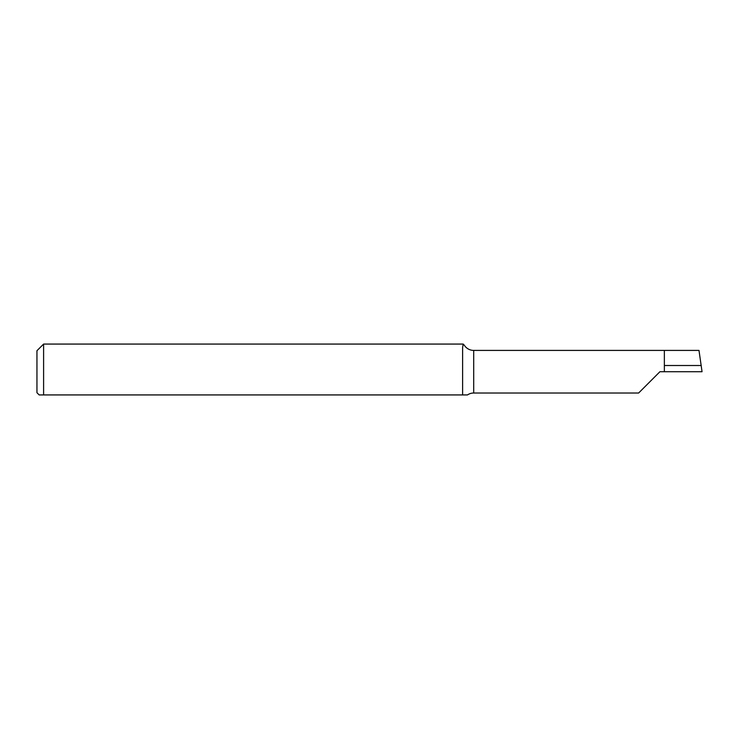 <?xml version="1.0" encoding="UTF-8"?>
<svg xmlns="http://www.w3.org/2000/svg" width="739" height="739" viewBox="0 0 739 739"><rect width="100%" height="100%" fill="white"/><g stroke="black" fill="none" stroke-linecap="round" stroke-linejoin="round"><path stroke-width="1.11" d="M473.699 393.019L638.625 393.019L659.927 371.717L664.361 371.717L664.361 350.415L473.699 350.415A11.085 11.085 0 0 1 464.36 345.298L463.205 344.069L462.614 347.524L462.614 394.931L467.482 394.931A11.085 11.085 0 0 1 473.699 393.019L473.699 350.415M39.167 394.931L43.601 394.931L39.167 394.931L36.95 392.714L36.95 350.72L43.601 344.069L43.601 394.931L467.482 394.931M664.361 371.717L702.05 371.717L698.992 350.415L664.361 350.415M701.237 365.509L664.361 365.509M463.205 344.069L43.601 344.069"/></g></svg>
